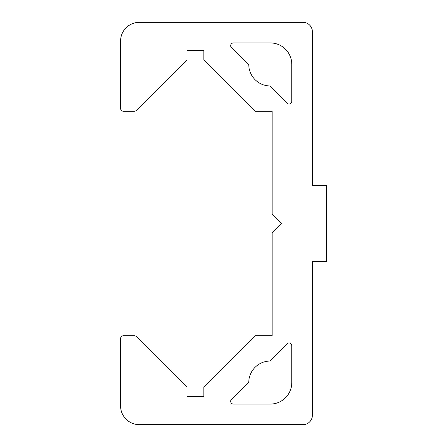 <?xml version="1.0" encoding="UTF-8"?>
<svg xmlns="http://www.w3.org/2000/svg" width="447" height="447" viewBox="0 0 447 447"><rect width="100%" height="100%" fill="white"/><g stroke="black" fill="none" stroke-linecap="round" stroke-linejoin="round"><path stroke-width="0.67" d="M231.496 399.277A2.805 2.805 0 0 0 233.479 404.066L270.279 404.066A21.517 21.517 0 0 0 291.796 382.548L291.796 345.749A2.805 2.805 0 0 0 287.008 343.765L269.737 361.036A21.517 21.517 0 0 0 248.767 382.006L231.496 399.277M287.008 103.235A2.805 2.805 0 0 0 291.796 101.251L291.796 64.452A21.517 21.517 0 0 0 270.279 42.934L233.479 42.934A2.805 2.805 0 0 0 231.496 47.723L248.767 64.994A21.517 21.517 0 0 0 269.737 85.964L287.008 103.235M134.391 335.77A2.805 2.805 0 0 1 136.38 336.591L187.014 387.225L187.014 396.584L203.854 396.584L203.854 387.225L255.31 335.77L272.15 335.77L272.15 232.853L281.504 223.5L272.15 214.147L272.15 111.23L255.31 111.23L203.854 59.775L203.854 50.416L187.014 50.416L187.014 59.775L136.38 110.409A2.805 2.805 0 0 1 134.391 111.23L123.394 111.23A2.805 2.805 0 0 1 120.584 108.425L120.584 41.063A18.713 18.713 0 0 1 139.296 22.35L303.027 22.35A9.353 9.353 0 0 1 312.38 31.703L312.38 185.611L326.416 185.611L326.416 261.389L312.38 261.389L312.38 415.297A9.353 9.353 0 0 1 303.027 424.65L139.296 424.65A18.713 18.713 0 0 1 120.584 405.937L120.584 338.575A2.805 2.805 0 0 1 123.394 335.77L134.391 335.77"/></g></svg>
